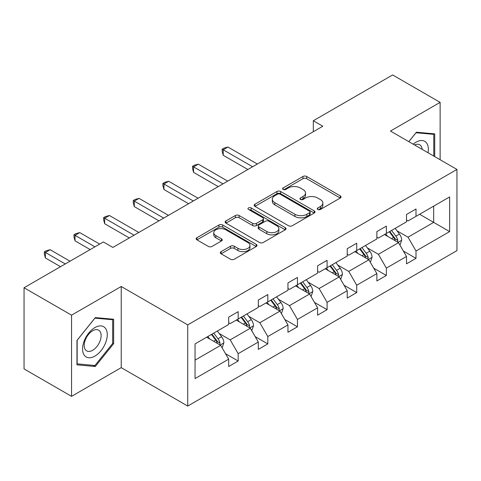 <?xml version="1.0" encoding="UTF-8"?>
<svg xmlns="http://www.w3.org/2000/svg" width="481" height="481" viewBox="0 0 481 481"><rect width="100%" height="100%" fill="white"/><g stroke="black" fill="none" stroke-linecap="round" stroke-linejoin="round"><path stroke-width="0.72" d="M317.833 209.463A1.846 1.064 0 0 0 320.442 209.463L340.259 198.022A2.639 1.521 0 0 0 341.029 196.945A2.639 1.521 0 0 0 340.259 195.869L306.692 176.485A2.639 1.521 0 0 0 302.958 176.485L283.147 187.927A1.846 1.064 0 0 0 282.606 188.678A1.846 1.064 0 0 0 283.147 189.436A1.846 1.064 0 0 0 285.756 189.436L288.323 187.957A8.442 4.87 0 0 1 300.258 187.957L303.054 189.568A8.442 4.87 0 0 1 305.525 193.013A8.442 4.87 0 0 1 303.054 196.458L300.487 197.938A1.846 1.064 0 0 0 299.952 198.695A1.846 1.064 0 0 0 300.487 199.447A1.846 1.064 0 0 0 303.102 199.447L305.663 197.968A8.442 4.87 0 0 1 317.598 197.968L320.4 199.585A8.442 4.87 0 0 1 322.871 203.03A8.442 4.87 0 0 1 320.4 206.475L317.833 207.954A1.846 1.064 0 0 0 317.292 208.706A1.846 1.064 0 0 0 317.833 209.463L317.833 207.954M221.092 251.641A2.639 1.521 0 0 0 220.316 252.717A2.639 1.521 0 0 0 221.092 253.794L230.507 259.229A2.639 1.521 0 0 0 234.241 259.229L256.247 246.525A2.639 1.521 0 0 0 257.016 245.448A2.639 1.521 0 0 0 256.247 244.372L222.679 224.994A2.639 1.521 0 0 0 218.945 224.994L196.939 237.698A2.639 1.521 0 0 0 196.17 238.774A2.639 1.521 0 0 0 196.939 239.851L208.315 246.416A2.639 1.521 0 0 0 212.049 246.416L221.464 240.981A2.639 1.521 0 0 0 222.234 239.905A2.639 1.521 0 0 0 221.464 238.829L215.825 235.57A7.053 4.07 0 0 1 213.756 232.69A7.053 4.07 0 0 1 218.109 228.926A7.053 4.07 0 0 1 225.799 229.81L247.901 242.568A7.053 4.07 0 0 1 249.964 245.448A7.053 4.07 0 0 1 245.611 249.212A7.053 4.07 0 0 1 237.921 248.328L234.241 246.206A2.639 1.521 0 0 0 230.507 246.206L221.092 251.641L221.092 253.794M121.23 286.49L71.549 315.169L24.05 287.746L24.05 368.921L71.549 396.344L121.23 367.658L187.728 406.054L187.728 324.879L121.23 286.49L121.23 367.658M440.133 159.74L440.133 102.369L390.452 131.054L456.95 169.444L187.728 324.879M440.133 102.369L392.634 74.946L313.317 120.743L313.317 131.71M24.05 287.746L103.373 241.955L112.873 247.438L322.817 126.226L313.317 120.743M288.51 225.745A2.639 1.521 0 0 0 292.238 225.745L314.243 213.041A2.639 1.521 0 0 0 315.013 211.965A2.639 1.521 0 0 0 314.243 210.888L280.676 191.51A2.639 1.521 0 0 0 276.948 191.51L254.942 204.215A2.639 1.521 0 0 0 254.166 205.291A2.639 1.521 0 0 0 254.942 206.367L288.51 225.745M249.242 209.86A1.846 1.064 0 0 1 251.118 210.119L251.118 207.924L285.245 227.633A2.639 1.521 0 0 1 286.015 228.709A2.639 1.521 0 0 1 285.245 229.786L263.239 242.49A2.639 1.521 0 0 1 259.506 242.49L225.938 223.106L225.938 220.953A2.639 1.521 0 0 0 225.168 222.03A2.639 1.521 0 0 0 225.938 223.106M225.938 220.953L235.359 215.518A2.639 1.521 0 0 1 239.087 215.518L252.699 223.376A2.639 1.521 0 0 0 256.433 223.376L262.68 219.769A2.639 1.521 0 0 0 263.45 218.693A2.639 1.521 0 0 0 262.68 217.616L248.503 209.433A1.846 1.064 0 0 1 247.962 208.682A1.846 1.064 0 0 1 249.104 207.696A1.846 1.064 0 0 1 251.118 207.924M71.549 315.169L71.549 396.344M195.045 343.909L228.673 324.495L228.673 317.147L238.173 311.664L238.173 319.011L258.309 307.383L258.309 300.036L267.809 294.552L267.809 301.9L287.951 290.271L287.951 282.924L297.45 277.441L297.45 284.788L317.592 273.16L317.592 265.813L327.092 260.329L327.092 267.676L347.228 256.048L347.228 248.701L356.728 243.212L356.728 250.565L376.87 238.937L376.87 231.589L386.369 226.1L386.369 233.453L406.505 221.825L406.505 214.478L416.005 208.988L416.005 216.342L449.633 196.927L449.633 231.589L416.005 251.004L416.005 258.351L406.505 263.835L406.505 256.487L386.369 268.115L386.369 275.463L376.87 280.952L376.87 273.599L356.728 285.227L356.728 292.574L347.228 298.064L347.228 290.71L327.092 302.339L327.092 309.686L317.592 315.175L317.592 307.822L297.45 319.45L297.45 326.797L287.951 332.287L287.951 324.934L267.809 336.562L267.809 343.915L258.309 349.398L258.309 342.045L238.173 353.673L238.173 361.027L228.673 366.51L228.673 359.157L195.045 378.577L195.045 343.909M187.728 406.054L456.95 250.619L456.95 169.444M236.273 320.112L250.33 328.228L230.195 339.851L219.198 333.507M230.195 339.851L238.173 353.673M250.33 328.228L258.309 342.045M228.673 322.739L230.195 323.617L238.173 319.011M265.909 302.994L279.972 311.117L259.83 322.739L248.833 316.39M259.83 322.739L267.809 336.562M279.972 311.117L287.951 324.934M258.309 305.627L259.83 306.505L267.809 301.9M295.55 285.882L309.608 294.005L289.472 305.627L278.475 299.278M289.472 305.627L297.45 319.45M309.608 294.005L317.592 307.822M287.951 288.516L289.472 289.394L297.45 284.788M325.192 268.771L339.249 276.888L319.107 288.516L308.111 282.167M319.107 288.516L327.092 302.339M339.249 276.888L347.228 290.71M317.592 271.404L319.107 272.282L327.092 267.676M354.828 251.659L368.891 259.776L348.749 271.404L337.752 265.055M348.749 271.404L356.728 285.227M368.891 259.776L376.87 273.599M347.228 254.293L348.749 255.17L356.728 250.565M384.469 234.548L398.527 242.665L378.391 254.293L367.394 247.943M378.391 254.293L386.369 268.115M398.527 242.665L406.505 256.487M376.87 237.181L378.391 238.059L386.369 233.453M419.618 214.255L433.676 222.372L408.026 237.181L397.029 230.832M408.026 237.181L416.005 251.004M449.633 231.589L433.676 222.372L433.676 206.139L449.633 196.927M406.505 220.07L408.026 220.947L416.005 216.342M195.045 360.149L220.695 345.34L206.632 337.223M220.695 345.34L228.673 359.157M403.373 251.058L416.005 258.351M373.731 268.17L386.369 275.463M344.095 285.281L356.728 292.574M314.454 302.393L327.092 309.686M284.818 319.504L297.45 326.797M255.177 336.616L267.809 343.915M225.541 353.727L238.173 361.027M434.722 156.614L434.722 133.862L416.384 132.221L408.808 141.648M113.63 343.687L113.63 319.24L95.298 317.598L76.966 340.41L76.966 364.857L95.298 366.492L113.63 343.687L112.68 343.133M318.572 209.722L320.4 208.67A8.442 4.87 0 0 0 322.871 205.225L322.871 203.03M305.525 193.013L305.525 195.208A8.442 4.87 0 0 1 303.054 198.653L301.226 199.711M340.223 198.04L306.692 178.679A2.639 1.521 0 0 0 302.958 178.679L283.886 189.694M314.207 213.059L280.676 193.699A2.639 1.521 0 0 0 276.948 193.699L254.972 206.385M309.584 212.716A1.846 1.064 0 0 0 310.119 211.965A1.846 1.064 0 0 0 309.584 211.213L280.116 194.198A1.846 1.064 0 0 0 277.507 194.198L274.801 195.761A8.442 4.87 0 0 0 272.33 199.206A8.442 4.87 0 0 0 274.801 202.651L294.943 214.279A8.442 4.87 0 0 0 306.878 214.279L309.584 212.716L309.584 214.911A1.846 1.064 0 0 0 310.119 214.159L310.119 211.965M272.33 199.206L272.33 201.401A8.442 4.87 0 0 0 274.801 204.846L274.801 202.651M309.584 214.911L306.878 216.474A8.442 4.87 0 0 1 294.943 216.474L274.801 204.846M225.974 223.13L235.359 217.713L235.359 215.518M263.45 218.693L263.45 220.887A2.639 1.521 0 0 1 262.68 221.963L256.433 225.571A2.639 1.521 0 0 1 252.699 225.571L239.087 217.713A2.639 1.521 0 0 0 235.359 217.713M251.118 210.119L285.209 229.804M266.829 231.535A7.053 4.07 0 0 0 274.519 232.419A7.053 4.07 0 0 0 278.872 228.655A7.053 4.07 0 0 0 276.803 225.775L269.017 221.278A2.639 1.521 0 0 0 265.29 221.278L259.043 224.886A2.639 1.521 0 0 0 258.267 225.962A2.639 1.521 0 0 0 259.043 227.038L266.829 231.535L266.829 233.73A7.053 4.07 0 0 0 274.519 234.608A7.053 4.07 0 0 0 278.872 230.85L278.872 228.655M258.267 225.962L258.267 228.156A2.639 1.521 0 0 0 259.043 229.233L259.043 227.038M266.829 233.73L259.043 229.233M249.964 245.448L249.964 247.643A7.053 4.07 0 0 1 245.611 251.407A7.053 4.07 0 0 1 237.921 250.523L234.241 248.394A2.639 1.521 0 0 0 230.507 248.394L221.128 253.812M213.756 232.69L213.756 234.884A7.053 4.07 0 0 0 215.825 237.764L215.825 235.57M221.428 240.999L215.825 237.764M256.211 246.549L222.679 227.188A2.639 1.521 0 0 0 218.945 227.188L196.976 239.869M93.362 365.374L95.298 366.492M399.97 245.166L401.719 240.121A7.119 4.113 -120 0 0 399.446 234.061L395.178 228.367M387.53 236.315L385.678 233.85M257.359 164.015L227.97 147.048L223.22 149.789L223.22 155.273L247.859 169.504M397.474 242.057L397.871 240.428A7.119 4.113 -120 0 0 395.839 236.141L391.57 230.447M389.784 231.475L394.48 237.746A3.626 2.092 60 0 1 395.142 238.847L397.871 240.428M389.291 231.764L393.554 237.458A7.119 4.113 60 0 1 395.328 240.819M223.22 155.273L222.174 151.383L222.174 149.188L252.609 166.757M222.174 149.188L224.074 148.088L227.97 147.048M370.334 262.277L372.078 257.233A7.119 4.113 -120 0 0 369.805 251.172L365.542 245.478M357.894 253.427L356.042 250.962M227.723 181.127L198.328 164.159L193.578 166.901L193.578 172.384L218.224 186.616M367.839 259.169L368.236 257.539A7.119 4.113 -120 0 0 366.197 253.253L361.928 247.559M360.149 248.593L364.845 254.858A3.626 2.092 60 0 1 365.5 255.958L368.236 257.539M359.65 248.875L363.919 254.569A7.119 4.113 60 0 1 365.692 257.93M193.578 172.384L192.538 168.494L192.538 166.3L222.974 183.874M192.538 166.3L194.438 165.199L198.328 164.159M340.692 279.389L342.442 274.344A7.119 4.113 -120 0 0 340.169 268.284L335.9 262.59M328.252 270.538L326.401 268.073M198.082 198.238L168.693 181.271L163.943 184.013L163.943 189.502L188.582 203.728M338.197 276.286L338.594 274.651A7.119 4.113 -120 0 0 336.556 270.364L332.293 264.67M330.507 265.704L335.203 271.969A3.626 2.092 60 0 1 335.864 273.07L338.594 274.651M330.014 265.987L334.277 271.681A7.119 4.113 60 0 1 336.051 275.042M163.943 189.502L162.897 185.606L162.897 183.411L193.332 200.986M162.897 183.411L164.797 182.317L168.693 181.271M428.03 152.754A17.466 10.083 120 0 0 413.197 144.186M422.174 149.369A11.959 6.902 120 0 0 419.739 144.793A11.959 6.902 120 0 0 414.556 144.973M408.844 141.673L416.005 132.762L433.772 134.349L433.772 156.066M432.593 133.67L433.772 134.349M105.616 342.785A17.466 10.083 120 0 0 101.094 325.914A17.466 10.083 120 0 0 84.223 340.873A17.466 10.083 120 0 0 88.744 357.744A17.466 10.083 120 0 0 105.616 342.785M99.988 341.185A11.959 6.902 120 0 0 98.647 330.176A11.959 6.902 120 0 0 85.347 339.875A11.959 6.902 120 0 0 86.688 350.883A11.959 6.902 120 0 0 99.988 341.185M77.152 363.925L77.152 340.241L94.919 318.139L112.68 319.727L112.68 343.416L94.919 365.512L76.966 363.816M111.502 319.047L112.68 319.727M311.057 296.5L312.8 291.456A7.119 4.113 -120 0 0 310.528 285.395L306.265 279.701M298.611 287.656L296.765 285.185M168.446 215.356L139.051 198.382L134.301 201.124L134.301 206.614L158.946 220.839M308.562 293.398L308.958 291.763A7.119 4.113 -120 0 0 306.92 287.476L302.651 281.782M300.872 282.816L305.561 289.081A3.626 2.092 60 0 1 306.223 290.181L308.958 291.763M300.372 283.099L304.641 288.792A7.119 4.113 60 0 1 306.415 292.159M134.301 206.614L133.261 202.717L133.261 200.523L163.696 218.097M133.261 200.523L135.161 199.429L139.051 198.382M281.415 313.618L283.165 308.568A7.119 4.113 -120 0 0 280.892 302.507L276.623 296.813M268.975 304.768L267.123 302.296M138.805 232.467L109.415 215.494L104.666 218.236L104.666 223.725L129.305 237.951M278.92 310.51L279.317 308.874A7.119 4.113 -120 0 0 277.278 304.587L273.016 298.893M271.23 299.928L275.926 306.193A3.626 2.092 60 0 1 276.587 307.293L279.317 308.874M270.737 300.21L275 305.904A7.119 4.113 60 0 1 276.773 309.271M104.666 223.725L103.619 219.829L103.619 217.634L134.055 235.209M103.619 217.634L105.519 216.54L109.415 215.494M251.773 330.73L253.523 325.679A7.119 4.113 -120 0 0 251.25 319.618L246.987 313.925M239.334 321.879L237.488 319.408M99.669 244.089L79.774 232.606L75.024 235.347L75.024 240.837L90.169 249.579M249.278 327.621L249.681 325.986A7.119 4.113 -120 0 0 247.643 321.699L243.374 316.005M241.594 317.039L246.284 323.304A3.626 2.092 60 0 1 246.945 324.404L249.681 325.986M241.095 317.322L245.364 323.016A7.119 4.113 60 0 1 247.138 326.383M75.024 240.837L73.978 236.941L73.978 234.746L94.919 246.837M73.978 234.746L75.878 233.652L79.774 232.606M222.138 347.841L223.881 342.791A7.119 4.113 -120 0 0 221.615 336.73L217.346 331.036M209.698 338.991L207.846 336.52M70.028 261.207L50.138 249.717L45.388 252.465L45.388 257.948L60.528 266.69M219.643 344.733L220.039 343.097A7.119 4.113 -120 0 0 218.001 338.816L213.738 333.123M211.953 334.151L216.648 340.416A3.626 2.092 60 0 1 217.304 341.516L220.039 343.097M211.46 334.433L215.722 340.127A7.119 4.113 60 0 1 217.496 343.494M45.388 257.948L44.342 254.052L44.342 251.858L65.278 263.949M44.342 251.858L46.242 250.763L50.138 249.717M320.4 208.67L320.4 206.475M300.487 199.447L300.487 197.938M303.054 198.653L303.054 196.458M283.147 189.436L283.147 187.927M302.958 178.679L302.958 176.485M306.692 178.679L306.692 176.485M340.259 198.022L340.259 195.869M254.942 206.367L254.942 204.215M276.948 193.699L276.948 191.51M280.676 193.699L280.676 191.51M314.243 213.041L314.243 210.888M294.943 216.474L294.943 214.279M306.878 216.474L306.878 214.279M239.087 217.713L239.087 215.518M252.699 225.571L252.699 223.376M256.433 225.571L256.433 223.376M262.68 221.963L262.68 219.769M285.245 229.786L285.245 227.633M230.507 248.394L230.507 246.206M234.241 248.394L234.241 246.206M237.921 250.523L237.921 248.328M221.464 240.981L221.464 238.829M196.939 239.851L196.939 237.698M218.945 227.188L218.945 224.994M222.679 227.188L222.679 224.994M256.247 246.525L256.247 244.372M398.015 242.37L401.671 240.26M395.839 236.141L399.446 234.061M391.534 238.63L393.554 237.458M368.374 259.481L372.029 257.371M366.197 253.253L369.805 251.172M361.892 255.742L363.919 254.569M338.738 276.593L342.394 274.483M336.556 270.364L340.169 268.284M332.251 272.853L334.277 271.681M309.097 293.705L312.752 291.594M306.92 287.476L310.528 285.395M302.615 289.965L304.641 288.792M279.461 310.816L283.117 308.706M277.278 304.587L280.892 302.507M272.974 307.076L275 305.904M249.819 327.928L253.475 325.817M247.643 321.699L251.25 319.618M243.338 324.188L245.364 323.016M220.178 345.039L223.839 342.929M218.001 338.816L221.615 336.73M213.696 341.3L215.722 340.127"/></g></svg>
